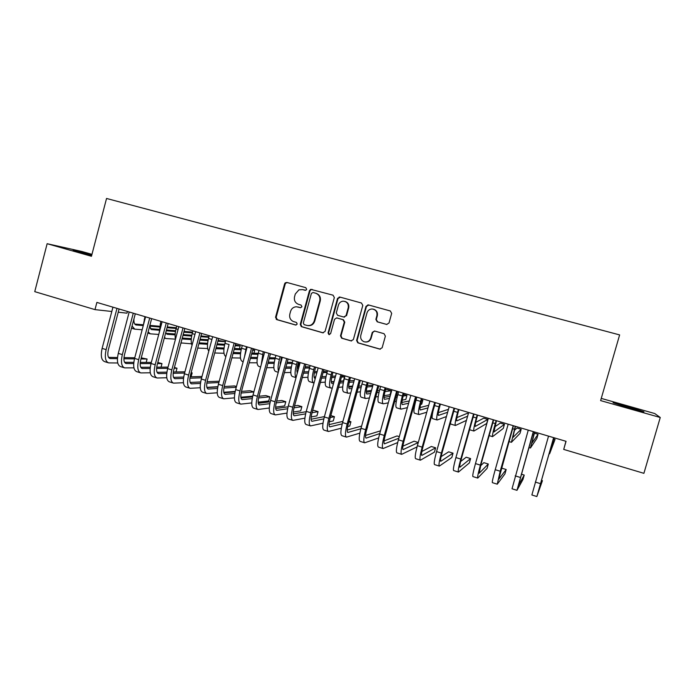 <?xml version="1.0" encoding="UTF-8"?>
<svg xmlns="http://www.w3.org/2000/svg" width="695" height="695" viewBox="0 0 695 695"><rect width="100%" height="100%" fill="white"/><g stroke="black" fill="none" stroke-linecap="round" stroke-linejoin="round"><path stroke-width="1.04" d="M306.686 289.329L305.791 287.669L286.887 282.457L285.219 282.856L284.611 283.829L275.541 317.276L276.801 319.631L295.618 325.025L297.217 324.079L296.478 322.463L293.142 321.446C290.293 319.891 289.181 317.459 289.824 314.131L290.579 311.343C291.561 308.45 293.516 306.921 296.444 306.773L300.64 307.72L301.951 306.712L301.057 305.062L298.607 304.367C295.253 303.037 293.889 300.518 294.532 296.808L295.297 294.002L298.937 289.832L302.62 289.615L305.817 290.267L306.686 289.329M627.759 406.549L613.059 402.726L629.123 407.948L643.952 411.805L627.759 406.549M91.827 254.874L73.14 250.104L91.653 255.525M386.602 324.435L389 323.045L391.676 313.402L390.338 310.969L368.393 304.923L366.022 306.313L356.605 340.446L357.795 342.826L379.765 349.116L382.154 347.752L385.378 336.119L384.04 333.687L374.527 331.011L372.268 332.418L370.678 338.161C369.462 341.262 367.264 342.461 364.102 341.766C361.339 340.533 360.236 338.395 360.792 335.355L366.995 312.872C367.855 310.387 369.566 309.084 372.138 308.98C375.821 309.605 377.411 311.82 376.907 315.626L375.873 319.387L377.203 321.811L386.889 324.495M565.939 441.282L563.715 449.413L566.051 441.316L96.874 302.412L94.989 309.614L111.817 311.49M563.715 449.413L643.9 473.33L660.25 417.495L654.742 413.534L601.253 398.4M91.966 254.344L81.775 251.46L47.138 243.71L91.462 256.273L106.544 198.466L619.627 334.912L600.619 400.598L660.25 417.495M47.138 243.71L34.75 291.648L94.989 309.614M334.338 297.564L333.044 295.184L310.717 289.337L309.449 290.692L300.275 324.348L301.265 326.615L322.741 332.792L325.06 331.428L334.338 297.564M339.864 297.06L361.478 303.02L362.799 305.426L353.39 339.525L351.036 340.889L341.645 338.196L340.498 335.841L344.286 322.072L342.974 319.665L336.649 317.902L334.538 319.318L330.612 333.626L328.857 334.53L328.075 332.896L337.527 298.442L339.864 297.06M127.446 311.464L126.985 313.176L118.237 312.203M297.747 306.947L300.674 307.72M287.417 282.604L285.81 283.021L285.211 283.994L276.15 317.372L277.409 319.726L296.07 325.069M302.62 289.615L305.209 290.319M312.237 289.441L311.264 289.485L309.996 290.84L300.839 324.426L301.83 326.693L323.288 332.862M313.011 292.482L311.395 293.446L303.333 323.001L304.097 324.626L306.825 325.408C310.396 326.042 312.854 324.591 314.201 321.055L319.735 300.805C320.378 297.06 319.005 294.532 315.617 293.203L313.011 292.482L315.617 293.203M307.885 325.608C311.247 325.938 313.532 324.452 314.739 321.142L314.201 321.055M316.156 293.342C319.544 294.671 320.908 297.199 320.265 300.926L314.739 321.142M336.771 317.928L343.46 319.752L344.772 322.15L340.993 335.902L342.14 338.248L351.601 340.967M340.289 297.182L338.022 298.572L328.587 332.957L329.447 334.625M348.221 307.755C348.682 303.767 346.987 301.569 343.121 301.178C340.776 301.448 339.221 302.742 338.456 305.044L336.293 312.915L337.596 315.313L343.704 317.024L346.049 315.643L348.221 307.755L348.699 307.868C349.238 304.566 347.969 302.403 344.885 301.395M344.216 317.129L346.049 315.643M348.699 307.868L346.527 315.747M373.493 309.197C376.594 310.231 377.88 312.403 377.333 315.721L376.299 319.474L377.628 321.898L386.941 324.495M365.422 342.018C368.228 342.201 370.131 340.932 371.113 338.222L370.678 338.161M374.64 331.037L372.702 332.479L371.113 338.222M368.767 305.027L366.465 306.434L357.074 340.498L358.255 342.87L380.356 349.194M133.953 318.866C133.692 322.393 134.378 324.417 136.012 324.947L143.266 325.59M149.66 326.155L159.468 327.006M167.052 327.675L176.183 328.474M134.752 324.035L143.352 324.8M149.859 325.382L159.598 326.25M167.252 326.937L176.374 327.753M142.162 329.76L134.761 329.161L132.059 326.042M108.151 362.729L104.693 361.652C101.357 360.288 100.497 355.866 102.122 348.386L112.946 307.173M117.75 362.981L108.672 362.894C105.353 361.53 104.519 357.108 106.144 349.628L116.995 308.371M119.08 308.988L108.368 349.698C107.282 354.685 107.838 357.63 110.053 358.542L117.42 358.672M123.901 358.75L134.465 358.881M140.972 358.959L147.088 359.028L141.259 357.864M108.568 357.378L117.507 357.508M123.971 357.604L134.752 357.769M146.193 362.408L147.088 359.028M143.335 325.321L144.951 316.642M149.607 326.329L151.571 329.595L159.155 330.221M166.227 330.785L175.496 331.524M183.827 332.193L192.428 332.879M150.328 328.666L159.19 329.387M166.444 329.977L175.644 330.733M184.027 331.419L192.628 332.123M158.747 334.443L150.32 333.835L148.148 331.871M159.242 332.575L160.814 321.342M165.74 332.636L167.269 334.295L175.123 334.868M182.959 335.433L191.672 336.059M200.759 336.71L208.83 337.292M208.969 336.762L200.977 335.911M166.053 333.331L175.175 334M183.185 334.599L191.846 335.233M176.817 326.077L176.087 328.822C175.027 332.974 174.827 336.415 175.496 339.151L166.009 338.543L164.446 337.492M124.162 367.724L120.652 366.63C117.42 365.301 116.63 360.879 118.28 353.373L129.192 311.977M133.935 367.872L124.657 367.881C121.46 366.56 120.687 362.138 122.337 354.624L133.275 313.184M135.29 313.784L124.501 354.676C123.397 359.671 123.91 362.616 126.047 363.511L133.709 363.563M140.164 363.572L151.006 363.598M157.504 363.607L161.987 363.615L157.808 362.46M124.587 362.312L133.822 362.356M140.26 362.382L151.319 362.434M161.04 367.16L161.987 363.615M140.312 372.772L136.75 371.66C133.631 370.357 132.91 365.935 134.587 358.403L145.576 316.833M150.285 372.798L140.798 372.92C137.706 371.625 137.002 367.212 138.679 359.671L149.703 318.049M151.649 318.631L140.772 359.689C139.652 364.71 140.121 367.655 142.18 368.524L150.146 368.489M156.575 368.428L167.721 368.324M174.202 368.263L177.008 368.237L174.419 367.447M140.755 367.29L150.285 367.229M156.705 367.186L168.042 367.116M176.017 371.955L177.008 368.237M182.168 338.422L183.298 339.056L191.238 339.551M199.856 340.098L208.013 340.611M217.874 341.228L225.388 341.697M225.406 341.627L218.091 340.394M182.264 338.057L191.307 338.647M200.09 339.221L208.196 339.751M191.507 343.825L180.969 342.913M192.02 345.311C190.873 342.661 190.943 338.76 192.237 333.609L192.967 330.863M198.874 343.747L207.501 344.268M216.918 344.763L224.511 345.172M235.153 345.736L240.157 345.997L235.388 344.868M199.118 342.844L207.588 343.321M217.161 343.851L224.711 344.268M207.675 348.534L197.719 348.082M239.428 348.708L240.157 345.997M156.618 377.854L152.996 376.725C149.99 375.456 149.338 371.043 151.041 363.485L162.117 321.724M166.783 377.759L157.079 378.002C154.099 376.742 153.465 372.329 155.176 364.762L166.279 322.958M168.164 323.514L157.2 364.753C156.062 369.801 156.479 372.737 158.469 373.589L166.748 373.45M173.151 373.311L184.601 373.059M191.073 372.92L192.159 372.902L191.16 372.589M157.079 372.312L166.913 372.129M173.316 372.007L184.94 371.79M191.108 376.812L192.159 372.902M173.064 382.988L169.389 381.842C166.496 380.608 165.914 376.204 167.643 368.611L178.815 326.667M183.445 382.745L173.515 383.127C170.649 381.911 170.084 377.498 171.821 369.896L183.011 327.91M184.827 328.448L173.776 369.87C172.621 374.926 172.994 377.871 174.905 378.697L183.506 378.436M189.891 378.21L201.646 377.802M173.541 377.368L183.697 377.046M190.091 376.846L202.002 376.473M200.664 381.955L190.161 382.441M208.804 351.114C207.101 348.873 207.006 344.651 208.517 338.448L209.264 335.685M215.867 348.673L223.912 349.012M234.154 349.446L241.165 349.741M252.615 350.228L254.718 350.315L252.745 349.733M216.145 347.656L224.025 348.013M234.415 348.482L241.391 348.794M223.99 353.269L214.712 352.982M253.944 353.182L254.718 350.315M189.666 388.175L185.939 387.011C183.159 385.812 182.655 381.399 184.41 373.78L195.669 331.663M200.264 387.758L190.091 388.305C187.355 387.115 186.859 382.71 188.623 375.083L199.899 332.914M201.637 333.426L190.508 375.031C189.327 380.113 189.657 383.049 191.49 383.849L200.429 383.449M206.797 383.136L218.864 382.537M219.22 381.225L207.049 381.694M190.169 382.467L200.655 381.989M217.83 386.689L206.875 387.358M228.881 345.354L218.404 384.274L222.695 385.595L234.154 343.052M225.866 356.535C223.521 355.093 223.217 350.688 224.954 343.33L225.701 340.55M233.042 353.555L240.479 353.781M251.564 354.12L257.984 354.32M264.639 352.078L264.013 354.502M233.329 352.487L240.609 352.73M251.833 353.112L258.236 353.321M240.453 358.029L231.878 357.873M206.415 393.405L202.636 392.223C199.978 391.059 199.543 386.655 201.324 379.001L212.67 336.693M217.257 392.797L206.832 393.526C204.208 392.38 203.791 387.975 205.581 380.313L216.953 337.961M218.612 338.456L207.388 380.235C206.198 385.334 206.476 388.279 208.222 389.052L217.518 388.479M223.877 388.071L236.265 387.263M236.465 386.533L234.476 385.925L224.172 386.55M206.945 387.61L217.778 386.941M235.188 391.415L223.773 392.293M244.518 356.717L246.456 346.701M243.163 361.721L242.459 361.513C240.036 360.358 239.723 355.936 241.539 348.247L242.286 345.458M250.391 358.455L257.211 358.577M269.147 358.785L274.977 358.889M280.971 358.994L281.866 359.011M282.031 358.411L281.197 358.168M250.695 357.326L257.358 357.465M269.443 357.716L275.263 357.838M257.081 362.816L249.218 362.781M261.303 364.475L263.231 351.661M260.625 366.969L258.966 366.474C256.663 365.353 256.429 360.931 258.271 353.216L259.027 350.419M263.978 354.511L263.666 355.762M267.905 363.372L274.091 363.389M280.059 363.407L280.667 363.416M286.922 363.433L292.152 363.45M298.138 363.468L299.102 363.468L298.207 363.207M268.227 362.173L274.273 362.217M280.224 362.26L280.98 362.26M287.235 362.304L292.456 362.338M273.865 367.629L266.732 367.698M298.164 366.917L299.102 363.468M281.492 357.074L279.972 365.978M278.513 371.339C277.722 368.776 278.017 364.823 279.399 359.489L280.163 356.674M278.261 372.268L275.62 371.478C273.448 370.392 273.291 365.978 275.151 358.229L275.915 355.423M285.602 368.298L291.136 368.228M297.086 368.15L298.642 368.124M304.888 368.046L309.501 367.985M285.949 367.021L291.353 366.977M297.286 366.925L298.98 366.908M305.218 366.856L309.822 366.812M290.814 372.459L284.42 372.633M298.503 362.104L297.834 364.562C296.8 368.611 296.635 371.391 297.338 372.911M296.079 377.515C294.645 375.665 294.776 371.347 296.478 364.562L297.252 361.739M296.053 377.611L292.43 376.525C290.38 375.474 290.302 371.069 292.195 363.285L292.969 360.462M303.472 373.224L308.354 373.067M314.288 372.885L316.816 372.807M323.053 372.616L327.041 372.485M327.232 371.808L323.401 371.347M297.034 372.042L297.582 372.034M303.845 371.86L308.597 371.738M314.531 371.582L317.172 371.512M321.941 376.681L326.024 376.49L321.95 376.647M315.686 376.933L314.088 377.011M307.937 377.289L302.29 377.559M315.678 367.186L315 369.653C313.714 374.857 313.697 377.793 314.957 378.471L315.269 378.462M314.053 382.893L313.662 382.902C311.768 381.903 311.786 377.489 313.714 369.679L314.496 366.838M313.402 382.823L309.397 381.616C307.468 380.608 307.468 376.204 309.397 368.393L310.17 365.561M321.542 378.141L325.746 377.924M331.663 377.62L335.198 377.428M341.427 377.107L344.564 376.942L341.705 376.099M314.097 377.046L315.678 376.977M331.958 376.221L335.581 376.047M344.564 376.942L343.478 380.895L340.324 381.112M334.069 381.538L331.289 381.729M325.234 382.137L320.352 382.467M333.001 372.32L332.323 374.796C331.011 380.017 330.95 382.954 332.114 383.605L333.531 383.51M332.306 387.94L330.811 388.053C329.056 387.089 329.152 382.684 331.115 374.84L331.897 371.99M330.577 387.984L326.511 386.759C324.721 385.786 324.8 381.381 326.754 373.545L327.536 370.696M339.794 383.032L343.313 382.771M349.229 382.32L353.79 381.981M331.324 382.085L333.974 381.903M340.229 381.468L343.643 381.234M349.576 380.817L354.198 380.495M352.669 386.055L348.699 386.42M342.705 386.976L338.604 387.358M350.488 377.498L349.802 379.983C348.473 385.221 348.351 388.158 349.437 388.783L351.983 388.531M350.758 392.962L348.126 393.257C346.501 392.328 346.683 387.932 348.673 380.052L349.463 377.194M347.9 393.188L343.782 391.945C342.122 391.016 342.288 386.611 344.268 378.749L345.059 375.891M358.255 387.888L361.07 387.602M366.995 386.985L372.616 386.411M372.911 385.343L367.403 385.36M348.708 387.15L352.461 386.794M358.724 386.194L361.452 385.934M371.495 390.442L366.317 391.077M360.366 391.798L357.065 392.197M368.142 382.719L367.447 385.221C366.1 390.477 365.918 393.413 366.917 394.013L370.644 393.518M369.419 397.94L365.596 398.504C364.111 397.618 364.38 393.222 366.395 385.317L367.195 382.441M365.396 398.443L361.218 397.184C359.697 396.289 359.94 391.893 361.947 383.996L362.747 381.121M376.933 392.675L379.018 392.388M384.969 391.589L391.146 390.755L387.228 389.591L385.447 389.817M366.274 392.241L371.173 391.615M377.446 390.825L379.461 390.573M391.146 390.755L390.034 394.751L384.153 395.655M378.228 396.576L375.734 396.958M385.951 387.992L385.256 390.503C383.892 395.785 383.657 398.713 384.552 399.286L389.521 398.443M388.296 402.839L383.232 403.804C381.885 402.952 382.233 398.565 384.292 390.625L385.091 387.74M383.049 403.743L378.81 402.474C377.428 401.614 377.759 397.227 379.8 389.296L380.599 386.411M395.829 397.349L397.166 397.114M403.169 396.081L406.931 395.429L403.621 394.447M384.005 397.34L390.104 396.35M396.393 395.325L397.688 395.116M406.931 395.429L405.81 399.443L402.231 400.138M396.298 401.293L394.638 401.606M403.934 393.318L403.23 395.837C401.84 401.145 401.554 404.064 402.353 404.612L408.625 403.256M407.4 407.635L401.032 409.147C399.825 408.339 400.268 403.96 402.344 395.994L403.161 393.092M400.859 409.094L396.567 407.809C395.325 406.992 395.742 402.605 397.818 394.647L398.626 391.745M414.976 401.866L415.549 401.745M421.604 400.416L422.847 400.146L421.769 399.825M401.927 402.457L409.277 400.937M415.601 399.634L416.149 399.521M422.847 400.146L421.717 404.177L420.571 404.455M414.594 405.897L413.794 406.089M422.091 398.695L421.379 401.224C419.971 406.549 419.615 409.468 420.327 409.989L427.99 407.895M426.773 412.239L418.998 414.541C417.938 413.777 418.459 409.398 420.579 401.406L421.396 398.487M418.85 414.498L414.489 413.186C413.395 412.413 413.899 408.035 416.001 400.042L416.818 397.132M420.032 407.557L428.711 405.307M440.413 404.116L439.7 406.662C438.267 412.005 437.859 414.924 438.467 415.41L447.632 412.265M446.425 416.557L437.129 419.988C436.217 419.267 436.834 414.898 438.979 406.862L439.805 403.943M438.345 412.621L448.457 409.329M436.999 419.954L432.585 418.625C431.873 418.433 431.977 416.07 432.881 411.527M458.909 409.598L458.196 412.144C456.737 417.513 456.268 420.432 456.771 420.892L467.622 416.175M466.432 420.388L455.434 425.488C454.669 424.81 455.381 420.44 457.562 412.378L458.396 409.442M468.343 413.629L467.301 413.317L456.876 417.599M455.321 425.453L450.847 424.106L450.482 422.942M477.587 415.123L476.866 417.686C475.389 423.073 474.85 425.983 475.258 426.417L487.847 419.406L483.72 418.19L475.658 422.404M487.847 419.406L486.682 423.498L473.921 431.039C473.304 430.405 474.112 426.044 476.318 417.947L477.161 414.993M235.744 343.53L224.433 385.49C223.225 390.616 223.451 393.552 225.119 394.3L234.78 393.535M241.139 393.014L253.849 391.954M253.875 391.884L250.113 390.729L241.478 391.407M223.886 392.788L235.084 391.911M252.745 396.107L240.87 397.236M234.423 397.853L223.72 398.8C221.219 397.688 220.88 393.283 222.695 385.595M223.33 398.678L219.481 397.479C216.953 396.358 216.588 391.954 218.404 384.274M240.392 404.004L236.491 402.787C234.085 401.701 233.798 397.305 235.64 389.591L247.168 346.909M251.764 402.926L240.774 404.125C238.394 403.048 238.133 398.643 239.975 390.929L251.529 348.195M253.041 348.647L241.634 390.798C240.409 395.942 240.583 398.869 242.164 399.599L252.215 398.609M258.575 397.957L269.851 396.802L265.881 395.585L258.974 396.254M240.991 398.009L252.563 396.88M269.851 396.802L268.713 400.972L258.149 402.188M257.619 409.381L253.658 408.147C251.382 407.096 251.173 402.7 253.041 394.96L264.665 352.087M269.286 408L257.975 409.494C255.734 408.452 255.543 404.064 257.411 396.306L269.069 353.39M270.503 353.816L259 396.159C257.758 401.319 257.88 404.247 259.374 404.95L269.834 403.691M276.202 402.9L285.784 401.71L281.788 400.476L276.662 401.084M258.253 403.265L270.233 401.849M285.784 401.71L284.646 405.889L275.62 407.131M275.012 414.811L270.989 413.551C268.843 412.543 268.713 408.156 270.607 400.381L282.326 357.317M286.992 413.091L275.35 414.915C273.231 413.916 273.126 409.529 275.02 401.745L286.766 358.629M288.121 359.028L276.532 401.562C275.263 406.74 275.333 409.668 276.749 410.345L287.634 408.764M294.02 407.817L301.865 406.653L297.834 405.411L294.541 405.88M275.689 408.564L288.086 406.801M301.865 406.653L300.709 410.858L293.307 412.057M292.569 420.293L288.486 419.016C286.462 418.043 286.418 413.655 288.338 405.854L300.153 362.599M304.888 418.155L292.882 420.388C290.901 419.424 290.866 415.045 292.795 407.227L304.645 363.919M305.913 364.302L294.228 407.018C292.942 412.222 292.96 415.15 294.28 415.792L305.626 413.838M312.046 412.708L318.075 411.649L314.01 410.389L312.62 410.632M293.299 413.89L306.147 411.718M318.075 411.649L316.92 415.862L311.195 416.957M310.283 425.818L306.139 424.523C304.254 423.594 304.288 419.215 306.243 411.379L318.162 367.924M322.993 423.203L310.578 425.913C308.728 424.993 308.788 420.614 310.743 412.769L322.689 369.262M323.879 369.618L312.098 412.535C310.787 417.756 310.752 420.675 311.986 421.292L323.827 418.877M330.29 417.539L334.434 416.679L330.829 415.567M311.091 419.25L324.417 416.592M334.434 416.679L333.27 420.909L329.317 421.796M328.17 431.404L323.966 430.092C322.219 429.197 322.341 424.827 324.322 416.957L336.337 373.302M341.306 428.207L328.448 431.491C326.737 430.613 326.876 426.235 328.865 418.364L340.906 374.657M342.01 374.987L330.134 418.095C328.805 423.333 328.718 426.252 329.856 426.852L342.235 423.872M348.742 422.291L350.932 421.752L349.046 421.17M329.056 424.636L342.904 421.387M350.932 421.752L349.759 426.009L347.665 426.548M346.232 437.042L341.957 435.704C340.359 434.862 340.559 430.492 342.574 422.586L354.685 378.74M359.845 433.133L346.484 437.12C344.92 436.286 345.146 431.916 347.161 424.011L359.306 380.104M360.323 380.408L348.343 423.715C346.996 428.971 346.848 431.89 347.891 432.455L360.861 428.789M347.205 430.031L361.608 426.078M367.577 426.878L366.274 431.178M364.467 442.732L360.132 441.377C358.672 440.578 358.959 436.208 361 428.276L373.224 384.222M378.636 437.937L364.701 442.802C363.277 442.011 363.589 437.65 365.639 429.71L377.88 385.603M378.81 385.881L366.734 429.38C365.37 434.67 365.162 437.581 366.109 438.119L379.731 433.593M380.495 430.848L365.553 435.444M382.884 448.475L378.48 447.102C377.159 446.346 377.541 441.985 379.618 434.019L391.937 389.765M397.688 442.559L383.093 448.544C381.807 447.797 382.215 443.436 384.292 435.47L396.645 391.163M397.488 391.407L385.308 435.113C383.918 440.413 383.649 443.323 384.5 443.827L398.852 438.224M399.295 436.634L397.062 435.947L384.1 440.839M401.467 454.278L397.001 452.888C395.829 452.167 396.298 447.815 398.409 439.822L410.832 395.359M417.052 446.902L401.658 454.339C400.529 453.635 401.024 449.283 403.135 441.282L415.584 396.767M416.34 396.993L404.056 440.891C402.648 446.225 402.318 449.126 403.065 449.604L418.26 442.576M418.286 442.48L414.116 441.195L402.857 446.207M420.24 460.142L415.706 458.717C414.689 458.057 415.245 453.705 417.391 445.677L429.918 401.015M435.374 402.631L422.994 446.737C421.561 452.08 421.17 454.982 421.822 455.425L435.643 447.823L434.418 452.158L420.406 460.194C419.424 459.534 420.015 455.19 422.16 447.154L434.722 402.431M435.643 447.823L431.317 446.485L421.848 451.498M439.197 466.058L434.584 464.616C433.723 463.991 434.384 459.656 436.556 451.594L449.196 406.723M454.608 408.321L442.116 452.636C440.656 458.005 440.204 460.898 440.752 461.315L453.044 453.175L451.811 457.536L439.336 466.102C438.519 465.485 439.197 461.15 441.377 453.079L454.043 408.156M453.044 453.175L448.675 451.828L441.099 456.641M458.344 472.027L453.661 470.567C452.958 469.994 453.705 465.659 455.92 457.571L468.665 412.483M474.025 414.072L461.428 458.587C459.951 463.982 459.43 466.866 459.873 467.257L470.593 458.578L469.36 462.948L458.457 472.07C457.797 471.505 458.57 467.17 460.785 459.074L473.564 413.933M470.593 458.578L466.189 457.223L460.655 461.497M496.447 420.71L493.919 431.995L504.44 424.324L500.278 423.09L494.753 426.852M504.44 424.324L503.267 428.433L492.573 436.642C492.121 436.06 493.016 431.699 495.266 423.576L496.108 420.605M477.674 478.064L472.921 476.579C472.383 476.058 473.226 471.731 475.467 463.6L488.333 418.303M493.641 419.876L480.931 464.607L479.185 473.252L488.307 464.025L487.056 468.421L477.769 478.091C477.265 477.578 478.143 473.252 480.393 465.12L493.276 419.771M488.307 464.025L483.868 462.661L480.601 465.78M515.481 426.348L512.754 437.633L521.172 429.284L516.976 428.042L514.309 430.483M521.172 429.284L519.99 433.411L511.407 442.307L515.238 426.27M497.203 484.163L492.373 482.651C491.999 482.174 492.946 477.856 495.222 469.698L508.193 424.185M513.457 425.74L498.689 479.315L506.186 469.525L504.926 473.938L497.264 484.18L500.192 471.227L513.188 425.661M506.186 469.525L501.703 468.143L501.173 468.786M534.707 432.038L531.779 443.323L538.043 434.288L534.377 433.202M538.043 434.288L536.861 438.432L530.424 448.014L534.559 431.995M516.924 490.314L512.024 488.785L528.261 430.127M533.473 431.665L518.383 485.44L524.221 475.076L522.953 479.507L516.967 490.331L533.308 431.621M524.221 475.076L521.293 474.172M554.124 437.781L550.979 449.066L555.07 439.336L553.785 438.953M555.07 439.336L549.623 453.783L554.071 437.763M553.689 437.65L538.278 491.617L542.43 480.679L536.861 496.534L531.866 494.979L548.529 436.13M536.861 496.534L553.628 437.633M542.43 480.679L541.405 480.358M298.468 307.094L297.894 306.982M277.409 319.726L276.801 319.631M276.15 317.372L275.541 317.276M285.211 283.994L284.611 283.829M323.271 332.853L322.741 332.792M302.116 326.798L301.543 326.719M300.839 324.426L300.275 324.348M309.996 290.84L309.449 290.692M320.265 300.926L319.735 300.805M351.514 340.941L351.036 340.889M342.296 338.3L341.801 338.248M340.993 335.902L340.498 335.841M344.772 322.15L344.286 322.072M343.46 319.752L342.974 319.665M337.37 318.041L336.875 317.945M328.587 332.957L328.075 332.896M338.022 298.572L337.527 298.442M372.702 332.479L372.268 332.418M358.385 342.913L357.925 342.87M357.074 340.498L356.605 340.446M366.465 306.434L366.022 306.313M135.534 324.765L136.229 324.973M102.122 348.386L106.144 349.628M109.358 358.246L110.453 358.585M144.23 319.361L144.864 319.552M151.11 329.43L151.788 329.63M160.093 324.07L161.396 324.461M166.826 334.13L167.478 334.321M118.28 353.373L122.337 354.624M125.369 363.224L126.438 363.555M134.587 358.403L138.679 359.671M141.537 368.246L142.562 368.559M176.087 328.822L178.085 329.413M182.672 338.865L183.298 339.056M192.237 333.609L194.93 334.417M151.041 363.485L155.176 364.762M157.843 373.311L158.834 373.615M167.643 368.611L171.821 369.896M174.306 378.428L175.253 378.723M208.517 338.448L211.932 339.464M184.41 373.78L188.623 375.083M190.916 383.588L191.829 383.875M224.954 343.33L229.081 344.555M201.324 379.001L205.581 380.313M207.675 388.8L208.552 389.07M241.539 348.247L245.709 349.489M258.271 353.216L262.475 354.467M275.151 358.229L279.399 359.489M292.195 363.285L296.478 364.562M309.397 368.393L313.714 369.679M326.754 373.545L331.115 374.84M344.268 378.749L348.673 380.052M361.947 383.996L366.395 385.317M379.8 389.296L384.292 390.625M397.818 394.647L402.344 395.994M416.001 400.042L420.579 401.406M434.557 405.55L438.979 406.862M453.783 411.258L457.562 412.378M473.191 417.026L476.318 417.947M224.598 394.056L225.432 394.317M235.64 389.591L239.975 390.929M241.669 399.364L242.468 399.608M253.041 394.96L257.411 396.306M258.905 404.716L259.661 404.95M270.607 400.381L275.02 401.745M276.306 410.12L277.018 410.345M288.338 405.854L292.795 407.227M293.872 415.584L294.541 415.792M306.243 411.379L310.743 412.769M311.595 421.092L312.22 421.283M324.322 416.957L328.865 418.364M329.5 426.652L330.082 426.834M342.574 422.586L347.161 424.011M347.57 432.264L348.108 432.438M361 428.276L365.639 429.71M365.813 437.937L366.3 438.093M379.618 434.019L384.292 435.47M384.231 443.662L384.674 443.801M398.409 439.822L403.135 441.282M417.391 445.677L422.16 447.154M436.556 451.594L441.377 453.079M455.92 457.571L460.785 459.074M492.798 422.847L495.266 423.576M475.467 463.6L480.393 465.12M512.606 428.719L514.387 429.249M495.222 469.698L500.192 471.227M532.613 434.662L533.699 434.983M515.177 475.858L520.199 477.404M535.332 482.078L540.397 483.642M276.836 319.439L276.228 319.353M285.81 283.021L285.219 282.856M301.83 326.693L301.265 326.615M311.264 289.485L310.717 289.337M342.14 338.248L341.645 338.196M329.369 334.59L328.857 334.53M344.451 317.172L343.964 317.076M339.664 297.139L339.169 297.008M358.255 342.87L357.795 342.826M368.315 304.975L367.872 304.853M131.494 328.179L134.335 329.03M147.827 333.079L149.903 333.704M164.307 338.031L165.61 338.43M180.935 343.026L181.456 343.182M469.594 429.745L473.825 431.013M489.167 435.626L492.494 436.625M508.94 441.56L511.355 442.289M528.912 447.563L530.389 448.006M549.093 453.626L549.606 453.783"/></g></svg>
